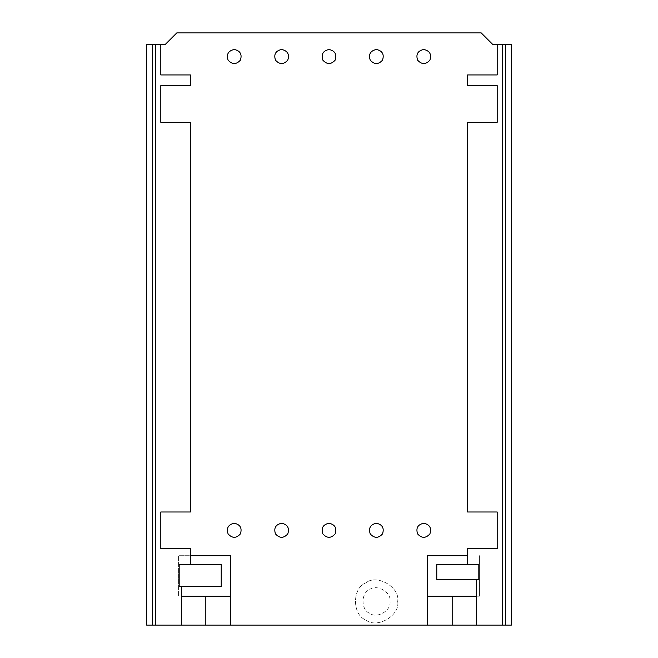 <?xml version="1.0" encoding="UTF-8"?>
<svg xmlns="http://www.w3.org/2000/svg" width="658" height="658" viewBox="0 0 658 658"><rect width="100%" height="100%" fill="white"/><g stroke="black" fill="none" stroke-linecap="round" stroke-linejoin="round"><path stroke-width="0.49" stroke-dasharray="3.29 2.47" d="M423.752 523.242C417.772 524.525 415.724 528.078 417.6 533.901C421.704 538.433 425.8 538.433 429.904 533.901C431.78 528.078 429.732 524.525 423.752 523.242C429.732 524.525 431.78 528.078 429.904 533.901C425.8 538.433 421.704 538.433 417.6 533.901C415.724 528.078 417.772 524.525 423.752 523.242C417.772 524.525 415.724 528.078 417.6 533.901C421.704 538.433 425.8 538.433 429.904 533.901C431.78 528.078 429.732 524.525 423.752 523.242M389.997 601.412C391.633 610.501 376.623 619.17 369.566 613.207C360.872 610.081 360.872 592.743 369.566 589.617C376.623 583.654 391.633 592.323 389.997 601.412M397.695 601.412C400.253 615.641 376.754 629.204 365.716 619.877C352.112 614.975 352.112 587.849 365.716 582.947C376.754 573.62 400.253 587.183 397.695 601.412C400.253 587.183 376.754 573.62 365.716 582.947C352.112 587.849 352.112 614.975 365.716 619.877C376.754 629.204 400.253 615.641 397.695 601.412M234.248 49.482C228.268 50.765 226.22 54.318 228.096 60.141C232.2 64.673 236.296 64.673 240.4 60.141C242.276 54.318 240.228 50.765 234.248 49.482C228.268 50.765 226.22 54.318 228.096 60.141C232.2 64.673 236.296 64.673 240.4 60.141C242.276 54.318 240.228 50.765 234.248 49.482C240.228 50.765 242.276 54.318 240.4 60.141C236.296 64.673 232.2 64.673 228.096 60.141C226.22 54.318 228.268 50.765 234.248 49.482M234.248 523.242C228.268 524.525 226.22 528.078 228.096 533.901C232.2 538.433 236.296 538.433 240.4 533.901C242.276 528.078 240.228 524.525 234.248 523.242C228.268 524.525 226.22 528.078 228.096 533.901C232.2 538.433 236.296 538.433 240.4 533.901C242.276 528.078 240.228 524.525 234.248 523.242C240.228 524.525 242.276 528.078 240.4 533.901C236.296 538.433 232.2 538.433 228.096 533.901C226.22 528.078 228.268 524.525 234.248 523.242M281.624 49.482C275.644 50.765 273.596 54.318 275.472 60.141C279.576 64.673 283.672 64.673 287.776 60.141C289.652 54.318 287.604 50.765 281.624 49.482C275.644 50.765 273.596 54.318 275.472 60.141C279.576 64.673 283.672 64.673 287.776 60.141C289.652 54.318 287.604 50.765 281.624 49.482C287.604 50.765 289.652 54.318 287.776 60.141C283.672 64.673 279.576 64.673 275.472 60.141C273.596 54.318 275.644 50.765 281.624 49.482M281.624 523.242C275.644 524.525 273.596 528.078 275.472 533.901C279.576 538.433 283.672 538.433 287.776 533.901C289.652 528.078 287.604 524.525 281.624 523.242C275.644 524.525 273.596 528.078 275.472 533.901C279.576 538.433 283.672 538.433 287.776 533.901C289.652 528.078 287.604 524.525 281.624 523.242C287.604 524.525 289.652 528.078 287.776 533.901C283.672 538.433 279.576 538.433 275.472 533.901C273.596 528.078 275.644 524.525 281.624 523.242M329 49.482C323.02 50.765 320.972 54.318 322.848 60.141C326.952 64.673 331.048 64.673 335.152 60.141C337.028 54.318 334.98 50.765 329 49.482C323.02 50.765 320.972 54.318 322.848 60.141C326.952 64.673 331.048 64.673 335.152 60.141C337.028 54.318 334.98 50.765 329 49.482C334.98 50.765 337.028 54.318 335.152 60.141C331.048 64.673 326.952 64.673 322.848 60.141C320.972 54.318 323.02 50.765 329 49.482M329 523.242C323.02 524.525 320.972 528.078 322.848 533.901C326.952 538.433 331.048 538.433 335.152 533.901C337.028 528.078 334.98 524.525 329 523.242C323.02 524.525 320.972 528.078 322.848 533.901C326.952 538.433 331.048 538.433 335.152 533.901C337.028 528.078 334.98 524.525 329 523.242C334.98 524.525 337.028 528.078 335.152 533.901C331.048 538.433 326.952 538.433 322.848 533.901C320.972 528.078 323.02 524.525 329 523.242M376.376 49.482C370.396 50.765 368.348 54.318 370.224 60.141C374.328 64.673 378.424 64.673 382.528 60.141C384.404 54.318 382.356 50.765 376.376 49.482C370.396 50.765 368.348 54.318 370.224 60.141C374.328 64.673 378.424 64.673 382.528 60.141C384.404 54.318 382.356 50.765 376.376 49.482C382.356 50.765 384.404 54.318 382.528 60.141C378.424 64.673 374.328 64.673 370.224 60.141C368.348 54.318 370.396 50.765 376.376 49.482M376.376 523.242C370.396 524.525 368.348 528.078 370.224 533.901C374.328 538.433 378.424 538.433 382.528 533.901C384.404 528.078 382.356 524.525 376.376 523.242C370.396 524.525 368.348 528.078 370.224 533.901C374.328 538.433 378.424 538.433 382.528 533.901C384.404 528.078 382.356 524.525 376.376 523.242C382.356 524.525 384.404 528.078 382.528 533.901C378.424 538.433 374.328 538.433 370.224 533.901C368.348 528.078 370.396 524.525 376.376 523.242M423.752 49.482C417.772 50.765 415.724 54.318 417.6 60.141C421.704 64.673 425.8 64.673 429.904 60.141C431.78 54.318 429.732 50.765 423.752 49.482C417.772 50.765 415.724 54.318 417.6 60.141C421.704 64.673 425.8 64.673 429.904 60.141C431.78 54.318 429.732 50.765 423.752 49.482C429.732 50.765 431.78 54.318 429.904 60.141C425.8 64.673 421.704 64.673 417.6 60.141C415.724 54.318 417.772 50.765 423.752 49.482M146.602 44.267L146.602 625.1L511.398 625.1L511.398 44.267L492.562 44.267L481.195 32.9L176.805 32.9L165.438 44.267L146.602 44.267M181.542 596.197L230.695 596.197L230.695 555.697L178.581 555.697L178.581 596.197L178.581 555.697L190.425 555.697L190.425 564.696L221.22 564.696L221.22 586.492L181.542 586.492L181.542 625.1M179.173 564.696L190.425 564.696M160.815 44.267L160.815 74.946L190.425 74.946L190.425 85.606L160.815 85.606L160.815 122.322L190.425 122.322L190.425 511.99L160.815 511.99L160.815 548.706L190.425 548.706L190.425 555.697M476.458 625.1L476.458 579.385L478.827 579.385M427.305 625.1L427.305 596.197L479.419 596.197L479.419 555.697L479.419 596.197L476.458 596.197M476.458 579.385L436.78 579.385L436.78 564.696L467.575 564.696L467.575 548.706L497.185 548.706L497.185 511.99L467.575 511.99L467.575 122.322L497.185 122.322L497.185 85.606L467.575 85.606L467.575 74.946L497.185 74.946L497.185 44.267M467.575 564.696L478.827 564.696M467.575 555.697L427.305 555.697L427.305 596.197M230.695 596.197L230.695 625.1M181.542 586.492L179.173 586.492"/><path stroke-width="0.99" d="M505.476 44.267L505.476 625.1L511.398 625.1L511.398 44.267L492.562 44.267L481.195 32.9L176.805 32.9L165.438 44.267L146.602 44.267L146.602 625.1L181.542 625.1L181.542 586.492M152.524 44.267L152.524 625.1M155.485 44.267L155.485 625.1M234.248 49.482C240.228 50.765 242.276 54.318 240.4 60.141C236.296 64.673 232.2 64.673 228.096 60.141C226.22 54.318 228.268 50.765 234.248 49.482M234.248 523.242C240.228 524.525 242.276 528.078 240.4 533.901C236.296 538.433 232.2 538.433 228.096 533.901C226.22 528.078 228.268 524.525 234.248 523.242M281.624 49.482C287.604 50.765 289.652 54.318 287.776 60.141C283.672 64.673 279.576 64.673 275.472 60.141C273.596 54.318 275.644 50.765 281.624 49.482M281.624 523.242C287.604 524.525 289.652 528.078 287.776 533.901C283.672 538.433 279.576 538.433 275.472 533.901C273.596 528.078 275.644 524.525 281.624 523.242M329 49.482C334.98 50.765 337.028 54.318 335.152 60.141C331.048 64.673 326.952 64.673 322.848 60.141C320.972 54.318 323.02 50.765 329 49.482M329 523.242C334.98 524.525 337.028 528.078 335.152 533.901C331.048 538.433 326.952 538.433 322.848 533.901C320.972 528.078 323.02 524.525 329 523.242M376.376 49.482C382.356 50.765 384.404 54.318 382.528 60.141C378.424 64.673 374.328 64.673 370.224 60.141C368.348 54.318 370.396 50.765 376.376 49.482M376.376 523.242C382.356 524.525 384.404 528.078 382.528 533.901C378.424 538.433 374.328 538.433 370.224 533.901C368.348 528.078 370.396 524.525 376.376 523.242M423.752 49.482C429.732 50.765 431.78 54.318 429.904 60.141C425.8 64.673 421.704 64.673 417.6 60.141C415.724 54.318 417.772 50.765 423.752 49.482M423.752 523.242C429.732 524.525 431.78 528.078 429.904 533.901C425.8 538.433 421.704 538.433 417.6 533.901C415.724 528.078 417.772 524.525 423.752 523.242M190.425 555.697L230.695 555.697L230.695 625.1L427.305 625.1L427.305 555.697L467.575 555.697M221.22 564.696L221.22 586.492L179.173 586.492L179.173 564.696L221.22 564.696M160.815 44.267L160.815 74.946L190.425 74.946L190.425 85.606L160.815 85.606L160.815 122.322L190.425 122.322L190.425 511.99L160.815 511.99L160.815 548.706L190.425 548.706L190.425 564.696M427.305 596.197L452.178 596.197L452.178 625.1L427.305 625.1M476.458 579.385L476.458 625.1L452.178 625.1M452.178 596.197L476.458 596.197M502.515 44.267L502.515 625.1L505.476 625.1M497.185 44.267L497.185 74.946L467.575 74.946L467.575 85.606L497.185 85.606L497.185 122.322L467.575 122.322L467.575 511.99L497.185 511.99L497.185 548.706L467.575 548.706L467.575 564.696M436.78 579.385L436.78 564.696L478.827 564.696L478.827 579.385L436.78 579.385M476.458 625.1L502.515 625.1M181.542 596.197L205.822 596.197L205.822 625.1L181.542 625.1M230.695 625.1L205.822 625.1M205.822 596.197L230.695 596.197"/></g></svg>
